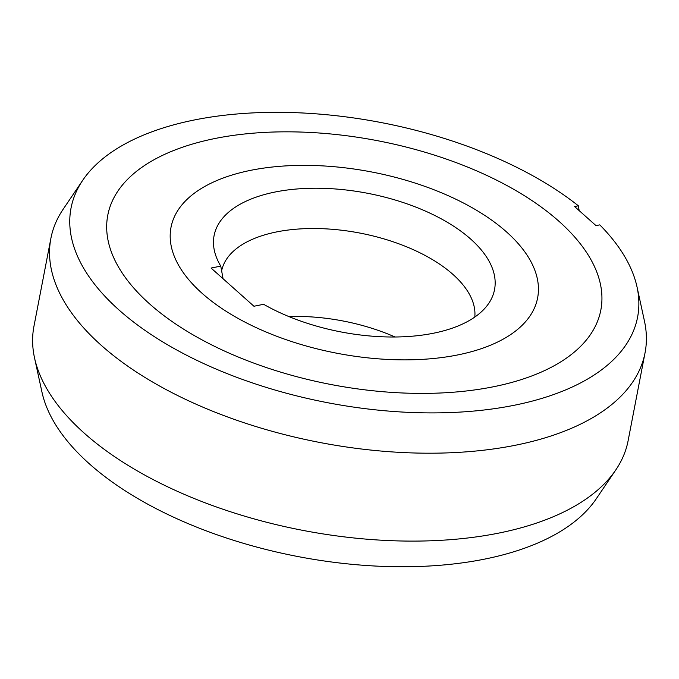 <?xml version="1.0" encoding="UTF-8"?>
<svg xmlns="http://www.w3.org/2000/svg" width="679" height="679" viewBox="0 0 679 679"><rect width="100%" height="100%" fill="white"/><g stroke="black" fill="none" stroke-linecap="round" stroke-linejoin="round"><path stroke-width="1.02" d="M474.799 317.059A128.738 63.648 10.9 0 0 357.527 232.625A128.738 63.648 10.9 0 0 221.626 270.845M220.768 266.109L211.084 268.061L253.946 306.246L263.622 304.302A142.802 70.591 10.9 0 0 433.541 333.211A142.802 70.591 10.9 0 0 488.736 303.386A142.802 70.591 10.9 0 0 438.252 217.246A142.802 70.591 10.9 0 0 275.08 192.021A142.802 70.591 10.9 0 0 214.369 250.551A142.802 70.591 10.9 0 0 220.768 266.109L223.068 278.738M288.872 316.55A128.738 63.648 -169.1 0 1 395.051 336.996M506.551 231.946A186.674 92.285 -169.1 0 1 537.615 297.92A186.674 92.285 -169.1 0 1 400.092 359.836A186.674 92.285 -169.1 0 1 202.07 293.286A186.674 92.285 -169.1 0 1 171.006 227.321A186.674 92.285 -169.1 0 1 308.538 165.396A186.674 92.285 -169.1 0 1 506.551 231.946A186.674 92.285 10.9 0 0 308.538 165.396A186.674 92.285 10.9 0 0 171.006 227.321A186.674 92.285 10.9 0 0 202.07 293.286A186.674 92.285 10.9 0 0 400.092 359.836A186.674 92.285 10.9 0 0 537.615 297.92A186.674 92.285 10.9 0 0 506.551 231.946M599.778 224.868A288.482 142.615 -169.1 0 1 637.038 286.996A288.482 142.615 -169.1 0 1 514.376 405.236A288.482 142.615 -169.1 0 1 184.739 354.268A288.482 142.615 -169.1 0 1 82.753 180.258A288.482 142.615 -169.1 0 1 194.253 119.996A288.482 142.615 -169.1 0 1 578.347 205.779L574.587 206.535L596.018 225.632L599.778 224.868M579.162 210.609L578.347 205.779M637.038 286.996L644.473 321.15A302.545 149.567 -169.1 0 1 645.05 352.791A302.545 149.567 -169.1 0 1 515.828 445.161A302.545 149.567 -169.1 0 1 196.036 404.183A302.545 149.567 -169.1 0 1 50.883 238.38A302.545 149.567 -169.1 0 1 63.172 209.217L82.753 180.258M50.883 238.38L33.95 326.285A302.545 149.567 10.9 0 0 34.536 357.926A302.545 149.567 10.9 0 0 84.298 433.202A302.545 149.567 10.9 0 0 498.904 533.066A302.545 149.567 10.9 0 0 615.836 469.868A302.545 149.567 10.9 0 0 628.117 440.705L645.042 352.791M34.536 357.926L41.962 392.08A288.482 142.615 10.9 0 0 484.755 559.089A288.482 142.615 10.9 0 0 596.247 498.819L615.836 469.868M149.567 303.869A251.043 124.104 10.9 0 0 415.871 393.362A251.043 124.104 10.9 0 0 600.83 310.091A251.043 124.104 10.9 0 0 559.055 221.371A251.043 124.104 10.9 0 0 292.751 131.87A251.043 124.104 10.9 0 0 107.791 215.15A251.043 124.104 10.9 0 0 149.567 303.869A251.043 124.104 -169.1 0 1 107.791 215.15A251.043 124.104 -169.1 0 1 292.751 131.87A251.043 124.104 -169.1 0 1 559.055 221.371A251.043 124.104 -169.1 0 1 600.83 310.091A251.043 124.104 -169.1 0 1 415.871 393.362A251.043 124.104 -169.1 0 1 149.567 303.869"/></g></svg>
